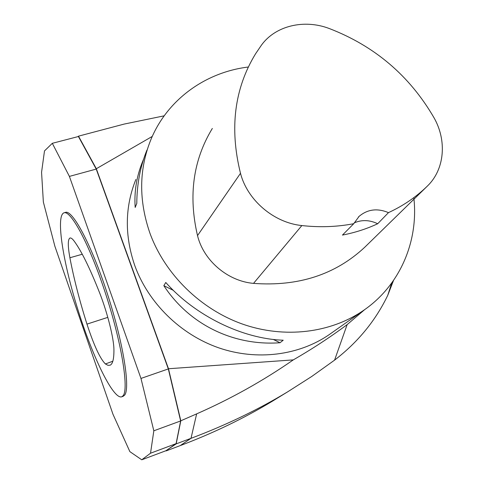 <?xml version="1.0" encoding="UTF-8"?>
<svg xmlns="http://www.w3.org/2000/svg" width="484" height="484" viewBox="0 0 484 484"><rect width="100%" height="100%" fill="white"/><g stroke="black" fill="none" stroke-linecap="round" stroke-linejoin="round"><path stroke-width="0.73" d="M52.314 143.312L78.414 136.512L96.231 169.079L168.323 368.929L180.641 420.953L176.097 443.646L166.042 450.689L141.758 459.8L150.53 453.212L153.827 430.796L140.971 378.434L69.4 176.4L52.314 143.312L44.492 150.917L41.563 172.298L43.36 202.052L54.886 246.265L112.984 414.28L129.869 451.632L141.758 459.8M77.954 136.627L78.493 136.161L96.322 168.728L168.486 368.741L293.286 359.89C312.361 348.897 330.312 337.142 347.137 324.625L364.742 309.566M165.867 450.755L176.176 443.876L180.81 420.796L168.486 368.741M164.167 115.833L124.104 124.092L78.493 136.161M393.504 280.49L387.763 295.3C375.584 320.644 357.851 342.261 334.577 360.138L311.799 376.431L287.702 391.81C258.057 409.712 225.822 425.218 191.011 438.329L176.176 443.876M180.81 420.796L196.649 413.874C230.953 398.78 263.163 380.787 293.286 359.89M279.413 396.892L272.389 401.2C243.99 418.333 213.262 433.144 180.217 445.613L166.121 450.906M331.092 333.301L329.289 334.577C298.997 355.462 256.956 361.016 218.641 347.808C180.387 334.468 148.328 302.93 134.788 265.607C124.503 235.587 124.86 206.874 135.871 179.473M96.322 168.728L152.278 136.409M247.875 67.076C205.391 72.364 167.252 99.595 150.827 139.779C138.884 169.436 138.636 200.709 150.076 233.597C165.141 274.482 200.606 309.288 242.684 324.141C284.828 338.854 330.796 332.986 363.581 310.383C400.244 285.27 418.733 240.996 413.826 197.641M143.627 159.103L142.877 160.882C136.639 175.958 134.08 191.476 135.181 207.436L136.784 203.449C136.936 184.053 140.318 166.272 146.93 150.107M280.024 342.745L283.213 340.21C242.629 338.903 195.27 315.828 165.782 282.487L163.834 285.675C189.311 324.643 233.718 346.163 280.024 342.745L273.254 339.417M377.689 223.747L388.483 212.627C402.948 205.936 415.659 197.333 426.604 186.824L427.305 186.146C444.742 169.515 447.119 140.493 433.876 117.521C409.531 75.698 374.652 46.028 329.235 28.514C304.273 18.991 275.584 25.616 261.499 45.066L255.576 53.772C234.395 88.493 229.368 128.339 240.494 173.314C247.391 200.213 273.865 222.779 301.853 225.562C319.755 227.534 337.052 226.911 353.756 223.699L342.448 235.079C354.929 232.665 366.672 228.884 377.689 223.747C369.607 219.875 361.754 219.597 354.137 222.918M212.337 128.448C193.146 160.023 188.209 195.742 197.52 235.605C203.552 260.561 227.686 281.168 253.525 283.382C298.38 286.685 335.497 274.603 364.857 247.142L365.989 246.035M388.483 212.627C377.357 207.993 367.556 209.239 359.086 216.372L353.756 223.699M173.29 290.321L163.834 285.675M64.402 212.748L65.152 212.536C71.91 208.543 91.04 243.664 107.061 292.82C123.154 341.928 130.595 388.513 124.563 395.21L122.972 396.372M105.397 363.95L107.962 365.311L110.128 365.184C112.73 364.022 113.994 358.892 113.928 349.793C113.946 338.77 107.442 312.7 99.619 292.85C89.855 268.1 81.336 250.809 74.058 240.971C72.285 238.624 70.894 237.65 69.896 238.061C67.772 239.471 67.772 246.035 69.896 257.754C73.768 278.233 79.455 300.352 86.963 324.117C93.92 345.37 100.067 358.65 105.397 363.95L112.826 361.233M123.093 395.724L121.787 396.789C113.419 399.832 93.001 357.749 78.263 310.807C63.404 263.901 55.696 217.007 63.67 212.96C70.374 208.979 89.449 244.136 105.476 293.322C121.569 342.46 129.065 389.045 123.093 395.724M69.4 176.4L96.231 169.079M168.323 368.929L140.971 378.434M176.097 443.646L150.53 453.212M153.827 430.796L180.641 420.953M347.137 324.625L334.577 360.138M391.671 283.067L387.763 295.3M196.649 413.874L191.011 438.329L180.217 445.613M240.494 173.314L197.52 235.605M301.853 225.562L253.525 283.382M427.305 186.146L365.493 246.525M82.268 254.245L69.896 257.754M107.799 317.371L86.963 324.117M287.702 391.81L272.359 401.212M363.581 310.383L329.289 334.577M426.604 186.824L364.857 247.142M359.086 216.372L358.487 216.947M123.245 396.275L121.787 396.789M70.204 237.977L69.896 238.061"/></g></svg>

